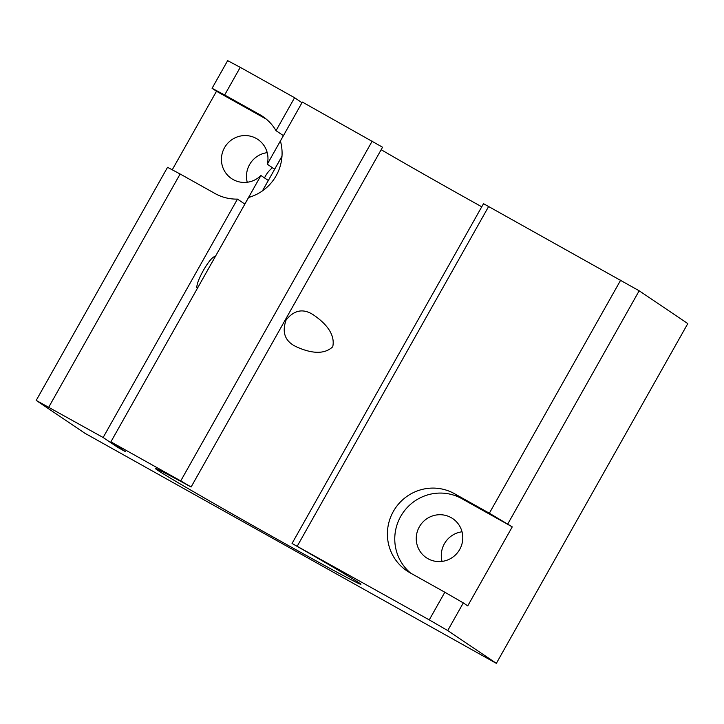 <?xml version="1.0" encoding="UTF-8"?>
<svg xmlns="http://www.w3.org/2000/svg" width="724" height="724" viewBox="0 0 724 724"><rect width="100%" height="100%" fill="white"/><g stroke="black" fill="none" stroke-linecap="round" stroke-linejoin="round"><path stroke-width="1.09" d="M410.626 573.1A45.359 44.472 -56 0 1 402.87 512.954A45.359 44.472 -56 0 1 461.785 498.646L512.248 526.873L467.731 605.888L463.306 602.902L447.722 630.559L496.347 663.365L84.826 433.214L36.2 400.408L103.134 437.504L237.463 199.109A45.359 44.472 124 0 1 215.073 193.543L180.131 174.004L48.779 407.105M463.306 602.902L444.835 592.232L429.251 619.889L447.722 630.559M496.347 663.365L687.8 323.592L639.174 290.786L483.505 203.679L292.053 543.452L429.251 619.889M118.238 446.798L117.867 447.441L125.632 451.785L110.899 441.848L248.613 197.453A45.359 44.472 124 0 0 280.405 141.017L302.351 102.066L382.562 147.225L191.109 486.999A117.922 1.891 -150.6 0 0 155.434 468.528A117.922 1.891 -150.6 0 0 257.237 528.067A117.922 1.891 -150.6 0 0 360.905 584.313A117.922 1.891 -150.6 0 0 292.053 543.452M481.75 206.802A117.922 1.891 29.4 0 1 381.168 149.705M286.116 319.99C281.763 332.216 284.912 341.022 295.582 346.407C305.591 351.086 322.243 356.751 332.741 346.769C335.882 332.289 322.089 320.632 312.687 314.397C302.84 308.334 293.98 310.198 286.116 319.99M620.703 280.107L489.352 513.216L454.419 493.668A45.359 44.472 -56 0 0 394.272 509.868A45.359 44.472 -56 0 0 406.779 570.774A45.359 44.472 -56 0 0 409.884 572.693L444.835 592.232M459.704 549.444A23.584 23.132 -56 0 0 452.708 518.601A23.584 23.132 -56 0 0 420.345 525.217A23.584 23.132 -56 0 0 426.327 557.706A23.584 23.132 -56 0 0 459.704 549.444M215.164 256.803A18.145 3.539 119.2 0 0 215.137 256.785A18.145 3.539 119.2 0 0 215.082 256.748A18.145 3.539 119.2 0 0 203.163 270.812A18.145 3.539 119.2 0 0 197.353 288.405M281.98 156.266L262.495 190.846M272.486 167.724A27.213 26.688 -56 0 0 264.522 177.932M224.657 94.989L212.069 88.292L227.653 60.635L240.241 67.332L224.657 94.989L259.59 114.528A45.359 44.472 124 0 1 262.703 116.437A45.359 44.472 124 0 1 276.025 130.673L294.587 97.722L301.989 102.718M281.989 156.176L274.658 169.19A23.584 23.132 -56 0 1 274.622 169.326M237.463 199.109L244.83 204.078L260.93 175.507L268.296 180.475A23.584 23.132 -56 0 0 268.396 180.376M268.296 180.475L262.423 190.901M240.241 67.332L294.587 97.722M488.745 206.313L297.293 546.086M117.867 447.441L103.134 437.504M260.93 175.507A23.584 23.132 124 0 1 231.508 178.557A23.584 23.132 124 0 1 225.526 146.067A23.584 23.132 124 0 1 257.889 139.451A23.584 23.132 124 0 1 267.292 164.221L283.392 135.65L276.025 130.673M267.292 164.221L274.658 169.19M462.03 531.796A23.584 23.132 -56 0 0 442.056 561.408M267.21 152.655A23.584 23.132 -56 0 0 247.237 182.258M172.24 169.805L216.494 91.269L266.224 119.089M36.2 400.408L167.543 167.307L180.131 174.004M216.494 91.269L212.069 88.292M512.248 526.873L489.352 513.216M639.174 290.786L507.832 523.886M191.109 486.999L180.738 480.908L372.19 141.126M110.899 441.848L180.738 480.908M461.785 498.646L454.419 493.668M265.636 118.6L259.59 114.528"/></g></svg>
